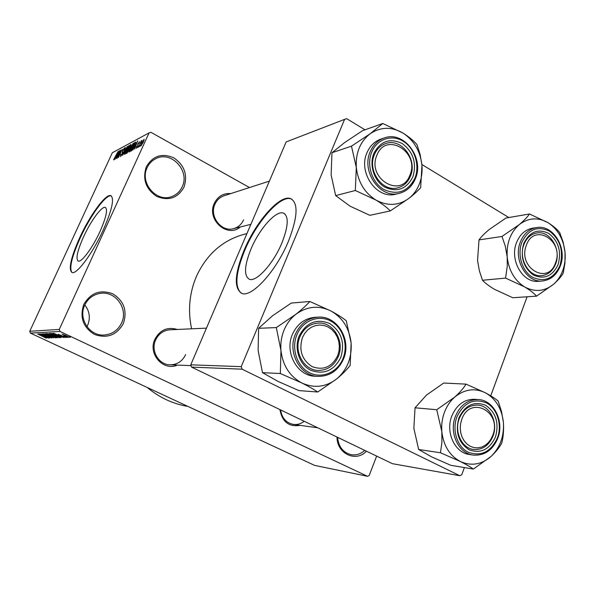 <?xml version="1.0" encoding="UTF-8"?>
<svg xmlns="http://www.w3.org/2000/svg" width="595" height="595" viewBox="0 0 595 595"><rect width="100%" height="100%" fill="white"/><g stroke="black" fill="none" stroke-linecap="round" stroke-linejoin="round"><path stroke-width="0.89" d="M84.802 304.967C89.629 311.222 90.574 318.013 87.636 325.339L86.974 326.67M83.798 304.417C90.693 292.77 100.362 289.237 112.797 293.833C123.998 300.921 127.508 310.835 123.321 323.576C116.687 335.193 107.085 338.823 94.538 334.457C83.077 327.406 79.499 317.395 83.798 304.417M121.581 322.981C128.609 308.753 115.259 290.367 99.886 293.424C92.969 294.726 87.919 298.623 84.728 305.116C78.012 318.563 89.518 336.212 104.051 335.037C112.113 334.383 117.951 330.366 121.581 322.981M146.363 166.697C152.893 155.756 162.071 152.818 173.896 157.898C184.562 165.328 187.916 175.116 183.952 187.254C177.66 198.18 168.549 201.214 156.611 196.35C145.715 188.942 142.302 179.058 146.363 166.697M182.211 186.77C190.199 170.973 171.353 150.483 155.957 158.597C152.015 160.494 149.085 163.499 147.166 167.604C139.364 182.873 156.716 202.947 171.873 196.521C176.589 194.729 180.032 191.478 182.211 186.77M281.933 242.849C288.508 225.869 288.947 215.925 283.257 213.025C275.82 210.288 259.212 229.164 250.993 249.015C244.292 265.787 243.757 275.872 249.387 279.256C256.356 282.372 273.484 263.555 281.933 242.849M288.508 241.087C297.879 216.714 298.489 202.516 290.33 198.507C279.531 194.721 255.917 221.779 244.218 249.952C234.586 273.901 233.783 288.374 241.815 293.372C251.64 297.939 276.333 271 288.508 241.087M291.914 199.228L290.91 198.834C280.104 195.041 256.475 222.091 244.783 250.257C235.665 272.741 234.475 287.035 241.213 293.142M83.538 236.877C90.648 221.199 101.686 206.049 105.226 207.387C107.963 209.217 106.252 217.19 100.086 231.321C92.79 247.52 81.545 262.685 78.228 261.093C75.572 258.944 77.343 250.874 83.538 236.877M103.352 229.782C112.172 209.514 114.612 198.12 110.67 195.606C105.531 193.769 89.808 215.464 79.678 237.762C70.805 257.747 68.247 269.327 72.01 272.503C76.681 274.86 92.842 253.135 103.352 229.782M111.317 195.911L111.176 195.874C106.029 194.03 90.291 215.717 80.169 238.007C71.735 256.921 69.013 268.419 71.995 272.503M177.384 365.092C163.32 371.533 147.709 353.906 154.849 339.343C159.988 329.898 167.485 326.603 177.34 329.466M206.458 328.142L169.969 329.794C163.432 330.359 158.649 333.75 155.637 339.968C150.49 350.745 158.694 364.817 170.006 364.809C177.198 364.705 182.42 361.284 185.685 354.531M240.335 226.955C227.446 238.483 206.287 219.585 214.289 203.378C217.8 196.35 223.311 193.085 230.815 193.583M269.379 181.125L224.077 195.755C219.934 197.183 216.892 199.994 214.966 204.204C209.038 216.305 221.31 232.355 233.485 228.659C238.126 227.387 241.496 224.449 243.578 219.853M187.931 406.43C172.981 403.931 159.43 397.624 147.27 387.501M191.597 328.819C187.737 310.612 189.351 293.119 196.432 276.355C206.978 253.738 223.356 239.607 245.564 233.947L246.903 233.634M66.692 336.718L68.023 337.35L66.692 336.718M63.539 335.729L67.049 337.38L63.539 335.729M65.034 336.785L66.357 337.41L65.034 336.785M63.68 336.458L65.279 337.506L62.535 336.51L64.334 337.053L63.613 336.547L58.191 334.249L63.68 336.458M59.678 336.257L53.461 333.207L63.695 337.506L59.678 336.257L59.864 335.855M59.165 337.729L53.736 335.632L49.712 333.364L59.232 337.588M55.424 337.863L46.075 333.55L55.484 337.729M46.328 338.191L37.686 334.026L46.365 338.109M59.998 331.452L30.419 333.111L29.75 331.281L59.262 329.429L59.998 331.452L367.598 476.32L369.16 475.569L376.65 456.105M30.419 333.111L314.599 465.387L367.598 476.32M44.684 336.867L38.727 333.966L48.463 338.057L44.684 336.867L44.856 336.502M41.836 334.732L48.924 338.034L39.858 333.914L48.098 337.187L41.174 333.84L50.069 337.997L41.881 334.635M50.032 336.748L51.936 337.99L48.21 336.606L50.917 337.499L49.831 336.77L42.639 333.728L50.032 336.748M45.294 333.631L53.595 337.871L43.762 333.713L52.427 337.38L45.294 333.631M55.238 336.465L57.351 337.707L56.503 337.767L47.436 333.52L55.238 336.465M57.194 335.394L61.092 337.566L60.274 337.625L51.111 333.334L57.194 335.394M66.253 335.647L69.176 337.365L62.029 334.063L66.253 335.647M68.998 336.629L70.344 337.261L68.998 336.629M59.262 329.429L149.07 132.871L150.914 132.298L249.483 187.551M139.78 146.474L140.368 145.202L139.78 146.474M137.802 147.5L138.382 146.236L137.802 147.5M132.871 150.059L137.735 140.874L134.626 149.152L135.288 146.816L134.314 147.322L132.871 150.059M128.884 151.19L129.97 148.371L133.295 143.224L132.15 147.144L130.439 150.401L129.048 152.134L128.884 151.19L129.621 151.591M124.437 153.51L125.523 150.721L128.795 145.641L125.962 152.737L124.593 154.447L124.437 153.51L125.166 153.904M120.428 156.604L120.874 154.202L120.911 155.607L122.109 153.874L122.563 150.669L124.556 147.917L124.013 150.059L123.931 148.943L122.496 151.375L122.912 151.918L122.384 153.726L120.428 156.604M114.88 159.408L119.506 150.654L116.471 158.575L117.133 156.336L116.248 156.797L114.88 159.408M149.07 132.871L112.321 152.759L29.75 331.281M113.608 159.698L118.197 151.353L115.594 156.998L113.608 159.698L113.965 159.891M117.022 158.292L120.629 150.052L118.896 156.046L122.265 149.174L118.39 157.586L120.116 151.584L117.022 158.292M122.6 155.399L125.456 147.463L122.912 154.477L127.352 146.444L122.6 155.399M126.899 153.16L126.066 153.599L130.008 145.024L131.071 144.503L128.892 150.2L126.899 153.16M131.369 150.847L130.558 151.264L134.537 142.592L135.645 142.071L134.44 145.887L131.369 150.847M136.322 148.356L136.575 146.66L136.91 146.4L136.761 147.434L137.795 145.693L137.869 143.893L139.513 141.692L139.178 143.209L138.836 143.477L138.94 142.644L138.211 143.618L137.966 145.924L136.322 148.356M138.628 147.077L141.283 140.792L141.104 141.662L142.041 140.323L138.628 147.077M140.956 145.954L141.677 143.023L144.176 139.208L143.343 142.101L140.956 145.954M241.243 366.646L242.113 369.19L191.553 367.1L190.757 364.817L241.243 366.646L344.594 119.372L346.721 118.68L365.003 129.822M421.877 164.503L508.851 217.539M191.553 367.1L392.388 463.676L459.809 475.725L461.757 474.743L464.397 467.566M490.734 395.824L527.088 296.786M242.113 369.19L459.809 475.725M344.594 119.372L286.158 141.93L190.757 364.817M366.453 451.203C355.959 462.672 336.785 453.665 337.008 437.042M300.17 425.358C288.969 427.173 282.209 421.914 279.895 409.583M280.609 409.918C281.874 418.054 286.128 422.881 293.372 424.413C297.322 424.897 300.929 423.848 304.201 421.267M337.581 437.318C338.57 446.845 343.129 452.639 351.258 454.706C356.256 455.458 360.741 454.015 364.72 450.37M118.145 153.227L116.784 155.778L117.498 155.399L118.145 153.227M117.416 156.121L116.784 155.778M128.163 146.675L125.783 150.595L124.928 153.473L127.389 149.635L128.163 146.675M130.945 145.537L130.008 145.024M129.814 145.879L128.639 148.438L130.275 146.615L130.565 145.53L129.814 145.879M129.42 148.869L128.639 148.438M128.178 149.442L126.794 152.454L128.617 150.349L128.944 149.092L128.178 149.442M127.382 152.774L126.794 152.454M132.655 144.273L130.238 148.237L129.383 151.152L131.882 147.263L132.655 144.273M135.548 143.157L134.537 142.592M134.351 143.454L131.294 150.104L134.165 146.02L135.162 143.15L134.351 143.454M131.874 150.423L131.294 150.104M132.179 150.052L131.8 149.843M136.307 143.573L134.879 146.251L135.66 145.842L137.192 141.848L136.307 143.573M135.571 146.638L134.879 146.251M143.596 140.175L141.305 145.039L143.016 142.317L143.596 140.175M41.352 335.178L44.32 336.361L41.352 335.178M47.221 334.018L54.443 337.35L47.317 333.817M56.748 337.224L56.503 337.767M48.723 334.003L52.003 335.23L48.723 334.003L48.887 333.646M52.494 335.773L56.272 337.216L52.494 335.773L52.665 335.409M50.873 333.84L58.169 337.209L50.969 333.631M60.526 337.075L60.274 337.625M52.412 333.825L59.983 337.067L52.412 333.825L52.583 333.445M56.205 334.479L59.329 335.721L56.205 334.479M63.077 334.502L68.209 336.911L63.04 334.509M461.75 419.416L460.575 423.841L460.255 428.452L460.79 433.004L462.166 437.28L464.308 441.051L467.097 444.13L470.4 446.354L474.044 447.626L477.837 447.886L481.6 447.113L485.133 445.357L488.272 442.717L490.853 439.318L492.757 435.339C502.321 411.785 470.154 394.782 461.75 419.416M493.047 435.919C489.001 445.529 482.523 450.043 473.62 449.485C461.809 448.318 453.992 431.635 459.251 418.582C463.155 409.449 469.299 404.95 477.688 405.083C489.968 405.574 498.342 422.547 493.047 435.919C498.342 422.547 489.968 405.574 477.688 405.083C469.299 404.95 463.155 409.449 459.251 418.582C453.992 431.635 461.809 448.318 473.62 449.485C482.523 450.043 489.001 445.529 493.047 435.919M441.832 431.635C441.282 424.942 442.159 418.501 444.443 412.305C446.793 406.147 450.229 401.067 454.759 397.066L436.745 409.724L441.832 431.635L441.884 442.613L440.464 452.765L460.322 461.489C466.019 464.36 470.37 466.882 473.367 469.053L491.061 456.447C495.933 451.828 499.51 447.358 501.786 443.03C503.363 436.76 503.898 429.887 503.407 422.42L501.526 411.532L498.179 401.134C495.33 398.643 491.135 395.898 485.587 392.893L466.049 384.132C463.602 388.171 459.838 392.484 454.759 397.066C464.606 389.108 474.884 387.709 485.587 392.893C495.918 398.903 501.853 408.743 503.407 422.42C504.218 436.202 500.105 447.544 491.061 456.447C481.511 464.65 471.27 466.331 460.322 461.489C449.656 455.673 443.491 445.722 441.832 431.635M458.886 417.95C465.119 405.091 473.999 400.852 485.513 405.24C495.91 412.357 499.25 422.866 495.538 436.767C489.559 449.575 480.753 453.926 469.128 449.813C458.477 442.747 455.063 432.126 458.886 417.95M451.791 416.076C445.238 432.268 454.9 452.981 469.537 454.535L473.196 455.078C458.507 453.516 448.816 432.691 455.383 416.418C460.24 405.076 467.871 399.453 478.291 399.55L474.617 399.29C464.241 399.193 456.633 404.793 451.791 416.076M473.367 469.053L450.824 465.312L431.784 456.967L418.649 449.485L413.852 428.288L415.042 407.798L436.745 409.724M418.649 449.485L440.464 452.765M415.042 407.798L426.437 395.125L443.714 383.031L466.049 384.132M302.416 337.625C298.668 350.254 301.91 359.908 312.13 366.609C323.316 370.692 331.824 367.063 337.663 355.721L338.979 351.124L339.358 346.305L338.786 341.515L337.276 336.978L334.918 332.925L331.824 329.548L328.128 327.019L324.03 325.48L319.723 324.989L315.424 325.599L311.341 327.265L307.697 329.92L304.67 333.438L302.416 337.625M338.317 356.524C334.212 365.642 327.577 370.283 318.414 370.447C303.978 370.507 293.372 351.414 299.902 336.815C303.733 328.388 309.824 323.806 318.169 323.07C333.297 321.798 344.974 341.396 338.317 356.524C344.974 341.396 333.297 321.798 318.169 323.07C309.824 323.806 303.733 328.388 299.902 336.815C293.372 351.414 303.978 370.507 318.414 370.447C327.577 370.283 334.212 365.642 338.317 356.524M280.966 350.559C280.379 343.419 281.413 336.599 284.053 330.091C286.768 323.628 290.71 318.355 295.894 314.272L276.318 327.585L280.966 350.559L280.327 373.504L301.881 382.994C308.411 386.281 313.684 389.286 317.715 392.008L336.911 378.755C342.512 374.047 346.93 369.592 350.158 365.389L351.124 343.055L346.283 320.772C342.445 317.7 337.358 314.45 331.021 311.021L309.839 301.494C306.403 305.354 301.754 309.616 295.894 314.272C307.161 306.187 318.868 305.101 331.021 311.021C342.735 317.797 349.436 328.477 351.124 343.055C351.98 357.721 347.235 369.621 336.911 378.755C326.008 387.129 314.331 388.542 301.881 382.994C289.758 376.427 282.789 365.613 280.966 350.559M299.159 335.959C306.343 322.512 316.481 318.347 329.571 323.457C341.374 331.415 345.122 342.713 340.823 357.342C333.944 370.737 323.896 375.036 310.664 370.239C299.374 364.705 293.908 348.521 299.159 335.959M292.413 334.375C284.291 352.456 297.336 376.129 315.201 376.241L318.266 376.39C300.319 376.278 287.214 352.478 295.373 334.301C300.118 323.866 307.645 318.154 317.953 317.15L314.904 317.321C304.633 318.318 297.136 324 292.413 334.375M317.715 392.008L298.898 390.58L278.304 381.536L262.499 372.678L258.118 350.485L258.624 328.299L276.318 327.585M262.499 372.678L280.327 373.504M258.624 328.299L272.57 315.752L291.275 303.063L309.839 301.494M555.537 262.834C564.476 240.893 534.206 222.203 526.367 245.259C517.271 267.728 548.159 285.883 555.537 262.834M523.898 244.605C526.59 237.941 530.941 234.051 536.95 232.95C550.025 230.399 561.494 249.439 555.693 263.749C552.896 270.792 548.278 274.756 541.837 275.634C529.081 277.493 518.096 258.676 523.898 244.605C518.096 258.676 529.081 277.493 541.837 275.634C548.278 274.756 552.896 270.792 555.693 263.749C561.494 249.439 550.025 230.399 536.95 232.95C530.941 234.051 526.59 237.941 523.898 244.605M536.534 296.154L512.801 297.738L494.505 289.319C489.298 286.232 485.289 283.213 482.486 280.26L479.354 270.755L477.562 260.469L479.005 239.897C481.266 236.75 484.717 233.255 489.35 229.417L505.951 218.038L529.476 213.969C527.415 217.056 524.016 220.589 519.271 224.583L501.994 236.46L505.304 246.189L507.193 256.869L507.282 266.166L505.572 278.096L524.619 286.909C529.966 290.129 533.938 293.209 536.534 296.154L553.506 284.313C558.065 280.267 561.301 276.563 563.212 273.187L564.945 263.116L565.049 252.488C565.562 258.78 564.811 264.76 562.788 270.442C560.713 276.095 557.619 280.721 553.506 284.313C544.544 291.498 534.92 292.368 524.619 286.909C514.593 280.543 508.785 270.524 507.193 256.869C506.434 243.147 510.458 232.385 519.271 224.583C528.509 217.644 538.163 217.049 548.233 222.798L529.476 213.969M558.155 264.411C552.554 276.281 544.291 279.814 533.365 275.009C523.347 267.438 520.119 256.981 523.682 243.645C529.505 231.738 537.835 228.316 548.664 233.374C558.452 240.975 561.62 251.321 558.155 264.411M536.504 227.58L532.659 228.175C525.236 229.581 519.859 234.4 516.519 242.641C509.283 260.112 522.901 283.495 538.75 281.286L542.618 280.959C526.716 283.175 513.054 259.673 520.313 242.113C523.66 233.835 529.059 228.993 536.504 227.58C553.097 224.278 567.533 247.966 560.334 265.876M565.049 252.488L563.16 242.158L559.739 232.63C557.277 229.41 553.439 226.137 548.233 222.798C557.961 229.328 563.569 239.227 565.049 252.488M482.486 280.26L505.572 278.096M479.005 239.897L501.994 236.46M409.91 175.101C420.167 152.223 385.932 131.093 376.903 155.213C366.453 178.671 401.424 199.228 409.91 175.101M374.411 154.596C376.813 149.003 380.614 145.314 385.813 143.529C401.38 137.653 417.809 159.824 410.386 176.254C407.806 182.353 403.618 186.198 397.817 187.804C382.6 192.512 367.026 170.683 374.411 154.596C367.026 170.683 382.6 192.512 397.817 187.804C403.618 186.198 407.806 182.353 410.386 176.254C417.809 159.824 401.38 137.653 385.813 143.529C380.614 145.314 376.813 149.003 374.411 154.596M390.342 210.905L369.845 215.323L350.113 206.197L335.684 195.621L331.125 174.989L331.958 152.744L344.594 142.599L362.511 130.707L382.778 123.492L370.194 133.726L351.481 146.162L356.308 167.455L355.327 190.482L375.936 200.061C382.035 203.728 386.832 207.343 390.342 210.905L408.705 198.507C413.927 194.431 417.921 190.824 420.672 187.678L421.944 165.269C422.495 171.955 421.61 178.262 419.289 184.197C416.909 190.102 413.384 194.87 408.705 198.507C398.516 205.758 387.598 206.272 375.936 200.061C364.594 192.884 358.049 182.018 356.308 167.455C355.52 152.856 360.146 141.617 370.194 133.726C380.711 126.765 391.666 126.556 403.053 133.087L382.778 123.492M412.87 176.886C406.459 189.232 397.066 192.631 384.682 187.075C374.114 180.954 368.974 165.053 373.853 153.376C380.54 141 390.008 137.728 402.272 143.566C413.332 152.052 416.864 163.156 412.87 176.886M384.303 137.958L381.001 139.052C374.619 141.305 369.941 145.879 366.974 152.759C357.781 172.721 377.044 199.816 395.95 194.134L399.312 193.33C380.331 199.035 361.001 171.791 370.224 151.725C373.199 144.808 377.892 140.219 384.303 137.958C403.96 130.409 424.644 158.025 415.399 178.649M421.944 165.269L420.115 154.403L416.946 144.57C413.607 140.703 408.973 136.872 403.053 133.087C414.038 140.427 420.338 151.152 421.944 165.269M335.684 195.621L355.327 190.482M331.958 152.744L351.481 146.162M122.726 152.908L122.191 152.618M135.734 142.398L135.318 142.175M138.062 145.701L137.676 145.485M497.651 438.106C492.563 450.192 484.412 455.852 473.196 455.078C484.538 455.859 492.757 450.199 497.859 438.099M456.886 416.924C451.836 430.192 457.235 446.867 468.243 452.237C481.124 456.767 490.868 451.947 497.48 437.764C502.306 424.689 497.175 408.438 486.383 402.86C473.635 397.981 463.803 402.666 456.886 416.924M343.412 358.949C338.235 370.469 329.853 376.285 318.266 376.39C329.928 376.278 338.354 370.462 343.546 358.926M296.875 334.784C291.044 348.715 297.113 366.661 309.638 372.782C322.081 379.112 337.648 372.277 343.025 358.473C348.588 344.765 342.832 327.302 330.582 320.958C318.414 314.413 302.528 320.764 296.875 334.784M559.984 265.511C563.815 251.03 560.312 239.569 549.482 231.15C537.493 225.535 528.263 229.32 521.793 242.507C517.085 254.891 522.179 271.298 532.532 277.27C544.641 282.58 553.796 278.661 559.984 265.511M560.066 266.054C556.556 274.927 550.739 279.895 542.618 280.959C550.866 279.873 556.756 274.875 560.297 265.972M414.938 178.128C420.115 165.38 414.685 148.207 403.209 141.246C391.808 134.091 376.97 139.052 371.719 152.089C366.297 165.031 372.009 182.672 383.73 189.441C397.453 195.576 407.85 191.806 414.938 178.128M415.213 178.82C411.963 186.518 406.668 191.352 399.312 193.33C406.742 191.33 412.097 186.466 415.362 178.731M284.886 213.932L283.257 213.025M290.91 198.834L290.33 198.507M105.226 207.387L105.731 207.655M111.176 195.874L110.67 195.606M120.778 155.637L121.179 155.853M128.289 146.645L128.706 146.883M124.928 153.473L125.322 153.696M132.782 144.243L133.213 144.481M129.383 151.152L129.792 151.375M143.685 140.152L144.057 140.361M293.372 424.413L317.819 427.812M497.874 438.046C504.471 421.297 493.865 400.085 478.291 399.55M191.032 365.613L170.006 364.809M343.56 358.874C351.876 339.894 337.075 315.372 317.953 317.15M233.485 228.659L250.889 224.337"/></g></svg>
